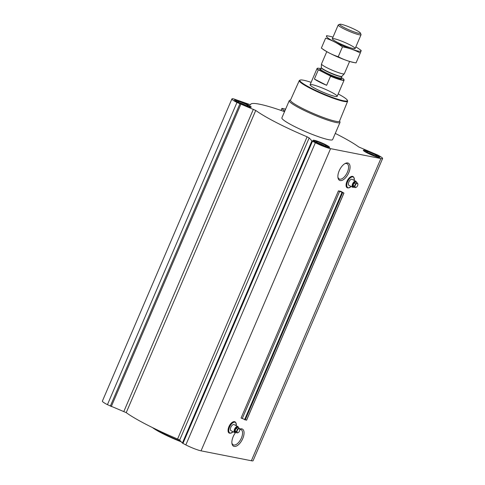 <?xml version="1.0" encoding="UTF-8"?>
<svg xmlns="http://www.w3.org/2000/svg" width="485" height="485" viewBox="0 0 485 485"><rect width="100%" height="100%" fill="white"/><g stroke="black" fill="none" stroke-linecap="round" stroke-linejoin="round"><path stroke-width="0.73" d="M344.726 163.748A8.572 4.213 -62.8 0 1 347.06 163.712A8.572 4.213 -62.8 0 1 347.163 172.727A8.572 4.213 -62.8 0 1 339.797 179.159A8.572 4.213 -62.8 0 1 339.233 178.965A8.572 4.213 -62.8 0 1 337.893 177.043M235.189 431.965A2.655 1.309 -62.8 0 1 235.013 431.905A2.655 1.309 -62.8 0 1 235.067 428.94A2.655 1.309 -62.8 0 1 237.444 427.176L237.868 427.394A2.655 1.309 117.2 0 0 237.698 427.333A2.655 1.309 117.2 0 0 235.413 429.328A2.655 1.309 117.2 0 0 235.443 432.123A2.655 1.309 117.2 0 0 235.619 432.183L237.116 432.953L236.492 431.517L237.529 429.092L239.19 428.103L239.814 429.54M346.526 186.864A6.123 3.013 -62.8 0 1 347.302 180.675A6.123 3.013 -62.8 0 1 351.88 176.437M340.203 180.559A9.639 4.741 -62.8 0 1 337.96 177.619A9.639 4.741 -62.8 0 1 345.223 163.463A9.639 4.741 -62.8 0 1 349.497 170.678A9.639 4.741 -62.8 0 1 340.203 180.559M338.415 190.878L343.944 193.078L340.876 191.363L338.415 190.878L241.057 418.034L246.544 420.186M284.574 111.58L283.483 111.289A61.65 7.511 23.2 0 0 250.593 104.427A61.65 7.511 23.2 0 0 250.521 104.796L233.637 98.879A11.961 1.455 23.2 0 0 231.909 98.922A11.961 1.455 23.2 0 0 236.959 102.462L255.74 110.441A61.65 7.511 23.2 0 0 307.108 136.812L309.169 137.922L179.65 440.119L182.39 443.084L185.834 444.915A11.961 1.455 23.2 0 0 201.051 450.844L251.363 460.75A11.961 1.455 23.2 0 0 253.091 460.708L382.616 158.504A11.961 1.455 23.2 0 0 377.566 154.964L358.779 146.985A61.65 7.511 23.2 0 0 335.28 133.411M309.169 137.922L311.916 140.88L315.359 142.717A11.961 1.455 23.2 0 0 330.57 148.646L380.889 158.553A11.961 1.455 23.2 0 0 382.616 158.504M239.814 429.061A9.639 4.741 -62.8 0 1 243.349 436.997A9.639 4.741 -62.8 0 1 234.188 446.424A9.639 4.741 -62.8 0 1 231.945 443.484A9.639 4.741 -62.8 0 1 235.577 432.565M228.502 432.153A6.123 3.013 -62.8 0 1 229.272 425.969A6.123 3.013 -62.8 0 1 233.849 421.732M179.65 440.119L177.589 439.01A61.65 7.511 23.2 0 1 126.221 412.638L107.434 404.66A11.961 1.455 23.2 0 1 102.383 401.119L231.909 98.922M353.219 186.67A2.655 1.309 -62.8 0 1 353.044 186.61A2.655 1.309 -62.8 0 1 353.098 183.651A2.655 1.309 -62.8 0 1 355.475 181.881L355.899 182.099A2.655 1.309 117.2 0 0 355.723 182.039A2.655 1.309 117.2 0 0 353.444 184.033A2.655 1.309 117.2 0 0 353.474 186.828A2.655 1.309 117.2 0 0 353.65 186.889L355.147 187.659L354.523 186.222L355.56 183.797L357.221 182.809L357.845 184.245M376.105 154.679A9.015 1.097 -156.8 0 1 379.907 157.346A9.015 1.097 -156.8 0 1 371.189 154.806A9.015 1.097 -156.8 0 1 363.332 150.241A9.015 1.097 -156.8 0 1 376.105 154.679M285.095 110.362A9.015 1.097 -156.8 0 1 284.931 109.986A9.015 1.097 -156.8 0 1 285.313 109.846M247.386 104.517A9.015 1.097 -156.8 0 1 251.194 107.185A9.015 1.097 -156.8 0 1 242.47 104.645A9.015 1.097 -156.8 0 1 234.613 100.08A9.015 1.097 -156.8 0 1 247.386 104.517M325.787 144.766A9.015 1.097 -156.8 0 1 329.594 147.44A9.015 1.097 -156.8 0 1 320.87 144.894A9.015 1.097 -156.8 0 1 313.019 140.335A9.015 1.097 -156.8 0 1 325.787 144.766M339.591 120.965L339.979 121.917A27.603 3.365 -156.8 0 1 340.009 122.378L332.631 139.589A27.603 3.365 -156.8 0 1 305.938 131.805A27.603 3.365 -156.8 0 1 281.888 117.837L289.266 100.631A27.603 3.365 -156.8 0 1 289.618 100.334L290.576 99.958M285.598 109.192A11.961 1.455 23.2 0 0 283.949 108.785L281.894 108.422L284.64 111.417M338.184 93.945A25.832 3.146 -156.8 0 1 347.345 100.262A25.832 3.146 -156.8 0 1 322.392 93.411A25.832 3.146 -156.8 0 1 300.221 80.067A25.832 3.146 -156.8 0 1 311.121 82.341M330.952 91.962A14.72 1.794 -156.8 0 1 337.166 96.321A14.72 1.794 -156.8 0 1 322.925 92.168A14.72 1.794 -156.8 0 1 310.097 84.717A14.72 1.794 -156.8 0 1 330.952 91.962M347.345 100.262L347.587 100.856A26.293 3.207 -156.8 0 1 347.618 101.292A26.293 3.207 -156.8 0 1 322.192 93.884A26.293 3.207 -156.8 0 1 299.287 80.577A26.293 3.207 -156.8 0 1 299.627 80.298L300.221 80.067M347.618 101.292L339.518 121.153A26.669 3.249 -156.8 0 1 313.722 113.635A26.669 3.249 -156.8 0 1 290.497 100.14L299.287 80.577M340.009 122.378A27.603 3.365 -156.8 0 1 313.31 114.599A27.603 3.365 -156.8 0 1 289.266 100.631M349.218 185.452A3.407 1.673 -62.8 0 1 349 185.373A3.407 1.673 -62.8 0 1 349.061 181.578A3.407 1.673 -62.8 0 1 352.104 179.317L355.814 181.214A3.407 1.673 -62.8 0 1 356.408 182.39M354.001 187.071A3.407 1.673 -62.8 0 1 352.928 187.349A3.407 1.673 -62.8 0 1 352.704 187.277A3.407 1.673 -62.8 0 1 352.771 183.482A3.407 1.673 -62.8 0 1 355.814 181.214M357.221 182.809L355.723 182.045L354.062 183.027L353.025 185.452L354.523 186.222M353.025 185.452L353.65 186.889M354.062 183.027L355.56 183.797M355.572 187.471A2.292 1.128 -62.8 0 1 355.729 184.415A2.292 1.128 -62.8 0 1 357.894 183.991A2.292 1.128 -62.8 0 1 356.172 187.349A2.292 1.128 -62.8 0 1 355.572 187.471M324.962 144.609A7.36 0.897 -156.8 0 1 328.066 146.664A7.36 0.897 -156.8 0 1 320.955 144.712A7.36 0.897 -156.8 0 1 314.632 140.905A7.36 0.897 -156.8 0 1 324.962 144.609M324.053 144.427A5.523 0.673 -156.8 0 1 326.308 146.118A5.523 0.673 -156.8 0 1 321.04 144.506A5.523 0.673 -156.8 0 1 316.238 141.802A5.523 0.673 -156.8 0 1 318.712 142.166A5.523 0.673 -156.8 0 1 324.053 144.427M375.281 154.515A7.36 0.897 -156.8 0 1 378.379 156.57A7.36 0.897 -156.8 0 1 371.267 154.618A7.36 0.897 -156.8 0 1 364.95 150.817A7.36 0.897 -156.8 0 1 375.281 154.515M374.365 154.333A5.523 0.673 -156.8 0 1 376.621 156.031A5.523 0.673 -156.8 0 1 371.352 154.412A5.523 0.673 -156.8 0 1 366.551 151.714A5.523 0.673 -156.8 0 1 369.024 152.072A5.523 0.673 -156.8 0 1 374.365 154.333M246.562 104.354A7.36 0.897 -156.8 0 1 249.66 106.409A7.36 0.897 -156.8 0 1 242.548 104.457A7.36 0.897 -156.8 0 1 236.231 100.656A7.36 0.897 -156.8 0 1 246.562 104.354M245.646 104.172A5.523 0.673 -156.8 0 1 247.908 105.869A5.523 0.673 -156.8 0 1 242.639 104.251A5.523 0.673 -156.8 0 1 237.832 101.553A5.523 0.673 -156.8 0 1 240.311 101.911A5.523 0.673 -156.8 0 1 245.646 104.172M317.784 142.929A4.65 0.564 -156.8 0 1 323.277 145.136A4.65 0.564 -156.8 0 1 324.429 145.779M239.378 102.674A4.65 0.564 -156.8 0 1 244.87 104.881A4.65 0.564 -156.8 0 1 246.022 105.524M368.097 152.836A4.65 0.564 -156.8 0 1 373.589 155.042A4.65 0.564 -156.8 0 1 374.741 155.685M180.614 441.162A27.603 3.365 -156.8 0 1 154.472 428.558M181.232 441.829A27.142 3.31 -156.8 0 1 152.46 427.576M239.875 429.34A8.572 4.213 -62.8 0 1 241.045 429.577A8.572 4.213 -62.8 0 1 241.148 438.592A8.572 4.213 -62.8 0 1 233.782 445.024A8.572 4.213 -62.8 0 1 233.218 444.83A8.572 4.213 -62.8 0 1 231.885 442.908M231.193 430.741A3.407 1.673 -62.8 0 1 230.969 430.668A3.407 1.673 -62.8 0 1 231.036 426.873A3.407 1.673 -62.8 0 1 234.079 424.605L237.783 426.509A3.407 1.673 -62.8 0 1 238.377 427.685M235.977 432.365A3.407 1.673 -62.8 0 1 234.898 432.644A3.407 1.673 -62.8 0 1 234.673 432.565A3.407 1.673 -62.8 0 1 234.74 428.776A3.407 1.673 -62.8 0 1 237.783 426.509M239.19 428.103L237.698 427.333L236.031 428.322L234.995 430.747L236.492 431.517M234.995 430.747L235.619 432.183M236.031 428.322L237.529 429.092M237.541 432.759A2.292 1.128 -62.8 0 1 237.705 429.71A2.292 1.128 -62.8 0 1 239.869 429.286A2.292 1.128 -62.8 0 1 238.141 432.644A2.292 1.128 -62.8 0 1 237.541 432.759M341.301 77.667L342.671 78.37A14.538 1.77 -156.8 0 1 343.992 79.637A14.538 1.77 -156.8 0 1 330.321 75.939L318.621 69.931A14.538 1.77 -156.8 0 1 317.469 68.264A14.538 1.77 -156.8 0 1 320.815 68.706M318.621 69.931L318.281 69.961A14.72 1.794 -156.8 0 1 317.044 68.518A14.72 1.794 -156.8 0 1 317.232 68.361L317.469 68.264M343.992 79.637L344.089 79.873A14.72 1.794 -156.8 0 1 344.108 80.116A14.72 1.794 -156.8 0 1 330.521 76.242L330.321 75.939M330.521 76.242L326.635 85.311L314.395 79.025A14.72 1.794 23.2 0 0 326.635 85.311M318.281 69.961L314.395 79.025M355.687 29.924A11.294 1.376 -156.8 0 1 360.446 33.083A11.294 1.376 -156.8 0 1 349.533 30.088A11.294 1.376 -156.8 0 1 339.839 24.25A11.294 1.376 -156.8 0 1 355.687 29.924M360.446 33.083L361.04 34.538A12.422 1.516 -156.8 0 1 361.052 34.744A12.422 1.516 -156.8 0 1 349.036 31.24A12.422 1.516 -156.8 0 1 338.215 24.959A12.422 1.516 -156.8 0 1 338.378 24.826L339.839 24.25M349.606 61.443L344.332 73.75A12.422 1.516 -156.8 0 1 344.295 73.805A12.422 1.516 -156.8 0 1 332.322 70.246A12.422 1.516 -156.8 0 1 321.482 64.026A12.422 1.516 -156.8 0 1 321.5 63.959L326.775 51.659M323.083 49.349A18.818 2.292 23.2 0 0 337.966 57.078A18.818 2.292 23.2 0 0 353.826 62.523L356.051 62.904C349.709 61.789 343.774 59.728 338.239 56.727C332.286 54.817 326.66 51.931 321.367 48.07L323.083 49.349M325.605 38.182L321.367 48.07L325.605 38.182C331.558 40.097 337.178 42.983 342.477 46.845C348.812 47.966 354.753 50.028 360.288 53.023L361.228 50.537L359.512 49.258A18.818 2.292 23.2 0 0 355.82 46.948M338.239 56.727L342.477 46.845M356.051 62.904L360.288 53.023M334.104 38.697A12.422 1.516 23.2 0 0 332.322 38.952A12.422 1.516 23.2 0 0 343.131 45.026A12.422 1.516 23.2 0 0 354.984 48.664A12.422 1.516 23.2 0 0 347.89 43.856A12.422 1.516 23.2 0 0 334.104 38.697M332.989 37.157A18.818 2.292 23.2 0 0 329.151 36.151A18.818 2.292 23.2 0 0 328.769 36.084A18.818 2.292 23.2 0 0 342.822 45.742A18.818 2.292 23.2 0 0 359.512 49.258M330.57 148.646L201.051 450.844M380.889 158.553L251.363 460.75M339.639 191.363L242.282 418.519M341.931 192.575L244.573 419.731M342.543 192.818L245.186 419.974M343.877 193.085L246.519 420.234M281.924 108.482L281.082 110.447M236.959 102.462L107.434 404.66M239.845 103.948L110.325 406.145M240.802 104.378L111.283 406.575M253.37 109.27L123.845 411.468M255.74 110.441L126.221 412.638M307.108 136.812L177.589 439.01M311.916 140.88L182.39 443.084M312.467 141.232L182.948 443.429M315.359 142.717L185.834 444.915M351.152 186.476L348.77 187.847A6.044 2.971 -62.8 0 0 351.146 186.476A5.965 2.934 -62.8 0 1 348.218 187.78A5.965 2.934 -62.8 0 1 347.26 182.609A5.965 2.934 -62.8 0 1 351.861 176.989A5.965 2.934 -62.8 0 1 354.25 180.414A6.044 2.971 -62.8 0 0 353.989 177.686L354.262 180.42M348.582 187.865A6.281 3.092 -62.8 0 1 348.382 187.901L348.77 187.847A6.044 2.971 -62.8 0 1 348.151 187.834A6.044 2.971 -62.8 0 1 348.151 180.456A6.044 2.971 -62.8 0 1 353.989 177.686L353.801 177.34A6.281 3.092 -62.8 0 1 353.892 177.522M347.739 187.889A6.281 3.092 -62.8 0 1 347.733 180.22A6.281 3.092 -62.8 0 1 353.801 177.34C353.001 176.055 351.764 175.994 350.091 177.158C346.017 180.274 344.744 187.586 347.696 187.889L348.382 187.901A6.281 3.092 -62.8 0 1 347.739 187.889M233.127 431.771L230.739 433.141A6.044 2.971 -62.8 0 0 233.115 431.765A5.965 2.934 -62.8 0 1 230.193 433.075A5.965 2.934 -62.8 0 1 229.235 427.903A5.965 2.934 -62.8 0 1 233.837 422.277A5.965 2.934 -62.8 0 1 236.219 425.709A6.044 2.971 -62.8 0 0 235.959 422.981L236.237 425.715M230.551 433.16A6.281 3.092 -62.8 0 1 230.351 433.196L230.739 433.141A6.044 2.971 -62.8 0 1 230.126 433.129A6.044 2.971 -62.8 0 1 230.12 425.751A6.044 2.971 -62.8 0 1 235.959 422.981L235.777 422.629A6.281 3.092 -62.8 0 1 235.862 422.817M229.708 433.184A6.281 3.092 -62.8 0 1 229.708 425.515A6.281 3.092 -62.8 0 1 235.777 422.629C234.97 421.344 233.734 421.283 232.06 422.447C227.986 425.563 226.713 432.881 229.666 433.184L230.351 433.196A6.281 3.092 -62.8 0 1 229.708 433.184M341.046 78.049A11.87 1.449 -156.8 0 1 330.079 75.478A11.87 1.449 -156.8 0 1 320.652 69.306M321.3 67.506L321.258 67.676A11.179 1.364 -156.8 0 0 331 73.332A11.179 1.364 -156.8 0 0 341.81 76.484L341.907 76.333A11.222 1.37 -156.8 0 1 331.091 73.12A11.222 1.37 -156.8 0 1 321.3 67.506L321.482 64.026M341.81 76.484L341.191 77.927A11.179 1.364 -156.8 0 1 330.382 74.775A11.179 1.364 -156.8 0 1 320.64 69.119L321.258 67.676M235.443 432.123L235.013 431.905M353.474 186.828L353.044 186.61M343.944 193.078L246.586 420.234M281.894 108.422L281.033 110.434M250.593 104.427L250.418 104.851M352.704 187.277L349 185.373M314.632 140.905L313.801 141.232M328.066 146.664L328.406 147.495M364.95 150.817L364.114 151.144M378.379 156.57L378.718 157.401M236.231 100.656L235.395 100.983M249.66 106.409L249.999 107.24M234.673 432.565L230.969 430.668M317.044 68.518L310.097 84.717M344.108 80.116L337.166 96.321M338.215 24.959L332.31 38.745M361.052 34.744L355.141 48.53M341.907 76.333L344.295 73.805M328.769 36.084L326.55 35.696"/></g></svg>
